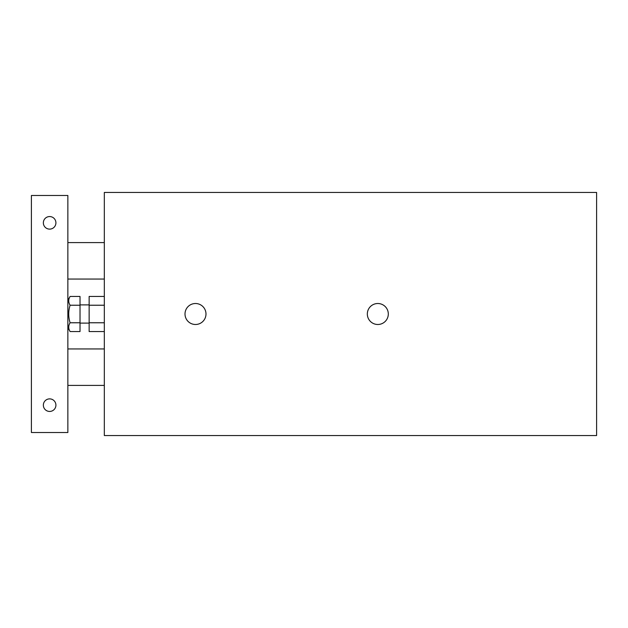 <?xml version="1.0" encoding="UTF-8"?>
<svg xmlns="http://www.w3.org/2000/svg" width="628" height="628" viewBox="0 0 628 628"><rect width="100%" height="100%" fill="white"/><g stroke="black" fill="none" stroke-linecap="round" stroke-linejoin="round"><path stroke-width="0.94" d="M104.327 322.768L89.137 322.768L89.137 331.545L104.327 331.545M104.327 296.455L89.137 296.455L89.137 322.768M104.327 305.232L89.137 305.232M104.327 435.549L104.327 192.451L596.6 192.451L596.6 435.549L104.327 435.549M185.009 314A10.48 10.48 0 0 1 200.732 304.918A10.48 10.48 0 0 1 200.732 323.082A10.48 10.48 0 0 1 185.009 314M367.333 314A10.48 10.48 0 0 1 383.056 304.918A10.48 10.48 0 0 1 383.056 323.082A10.48 10.48 0 0 1 367.333 314M55.916 405.162A6.28 6.28 0 0 1 46.496 410.602A6.28 6.28 0 0 1 46.496 399.722A6.28 6.28 0 0 1 55.916 405.162M55.916 222.838A6.28 6.28 0 0 1 46.496 228.278A6.28 6.28 0 0 1 46.496 217.398A6.28 6.28 0 0 1 55.916 222.838M67.863 195.489L31.4 195.489L31.4 432.511L67.863 432.511L67.863 195.489M70.1 305.232C68.271 311.08 68.271 316.92 70.1 322.768C68.271 325.697 68.271 328.617 70.1 331.545L80.023 331.545L80.023 296.455L70.1 296.455C68.271 299.383 68.271 302.304 70.1 305.232L80.023 305.232M67.863 300.325L70.1 296.455M70.1 322.768L80.023 322.768M67.863 385.411L104.327 385.411M67.863 348.948L104.327 348.948M67.863 279.052L104.327 279.052M67.863 242.589L104.327 242.589M67.863 327.675L70.1 331.545M80.023 323.114L89.137 323.114M80.023 304.886L89.137 304.886"/></g></svg>
